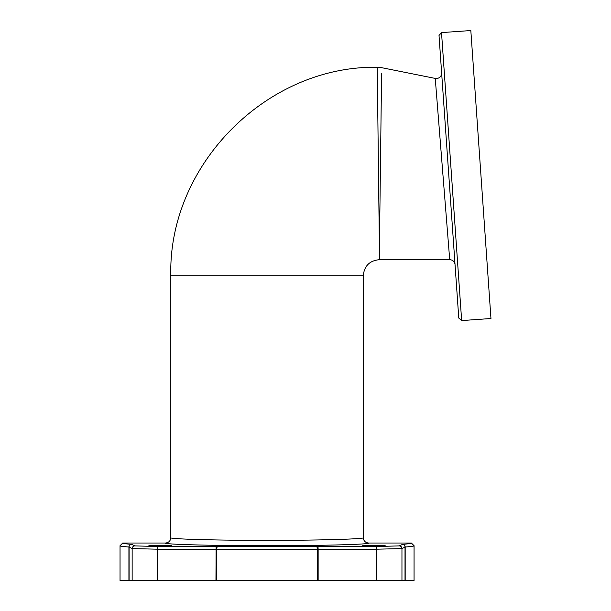 <?xml version="1.0" encoding="UTF-8"?>
<svg xmlns="http://www.w3.org/2000/svg" width="611" height="611" viewBox="0 0 611 611"><rect width="100%" height="100%" fill="white"/><g stroke="black" fill="none" stroke-linecap="round" stroke-linejoin="round"><path stroke-width="0.92" d="M120.963 546.15L120.039 545.722L122.727 543.026L165.474 543.026C162.587 544.317 210.818 545.738 266.786 545.692C322.455 545.776 371.702 544.294 368.616 543.026C365.37 542.713 363.591 540.926 363.27 537.68L363.27 275.737C364.225 265.991 369.571 260.645 379.309 259.698L379.309 249.005M363.27 537.68C366.279 538.948 319.614 540.43 266.816 540.345C213.728 540.399 168.017 538.971 170.82 537.68L170.82 275.737C168.01 165.085 266.564 65.545 377.239 67.256A21.385 21.385 -80.3 0 1 381.654 67.676L435.246 78.414L449.711 259.698A5.346 5.346 176 0 1 455.042 264.67L453.95 249.005M165.474 543.026C168.72 542.713 170.507 540.926 170.82 537.68M174.135 538.375L181.513 538.902M352.585 538.902L357.145 538.619M357.84 538.566L359.627 538.406M368.616 543.026L411.363 543.026L414.059 545.722L414.059 580.45L401.954 580.45L401.954 548.594L405.177 547.021C411.623 546.517 414.586 546.089 414.059 545.722M122.727 543.026C122.208 543.393 125.118 543.828 131.449 544.325A2.696 2.528 94.1 0 0 128.921 547.021L128.921 580.45L120.039 580.45L120.039 545.722C119.519 546.089 122.475 546.517 128.921 547.021L128.745 547.005M131.449 544.325L131.77 544.37A2.696 2.688 116.6 0 0 129.081 547.059L128.921 580.45L157.439 580.45L157.439 549.19L318.14 549.274L318.14 580.45L157.439 580.45M401.954 580.45L318.14 580.45M451.193 209.588L439.019 35.476L441.516 32.597L470.829 30.55L490.961 318.522L461.656 320.576L441.516 32.597M461.656 320.576L458.777 318.071L448.902 176.778M453.942 248.898L453.904 248.341M453.545 243.178L453.118 237.076M457.326 297.252L455.63 273.079M435.246 78.414A5.346 5.346 176 0 0 441.631 72.801L441.638 73.335M379.408 249.005L381.592 73.236M379.523 259.698L379.309 240.467L379.523 259.698L449.711 259.698M379.607 252.167L379.53 258.125M379.737 240.459A21.385 17.116 -0.8 0 1 379.309 240.467L377.239 67.256A21.385 21.385 -80.3 0 1 381.654 67.676M131.77 544.37L134.832 545.898L157.577 546.501L316.445 546.585L376.521 546.501L399.266 545.898L402.641 544.325C408.98 543.821 411.89 543.393 411.363 543.026M385.274 545.829C385.908 546.219 361.765 546.219 362.399 545.829C361.765 545.44 385.908 545.44 385.274 545.829M171.699 545.829C172.325 546.219 148.19 546.219 148.817 545.829C148.19 545.44 172.325 545.44 171.699 545.829M402.641 544.325A2.696 2.528 85.9 0 1 405.177 547.021L405.177 580.45M376.659 580.45L376.659 549.19L401.954 548.594A2.696 2.688 63.4 0 0 399.266 545.898M132.144 580.45L132.144 548.594L157.439 549.19L157.577 546.501M402.328 544.37A2.696 2.688 63.4 0 1 405.017 547.059L405.017 580.45M170.82 275.737L363.27 275.737M134.832 545.898A2.696 2.688 116.6 0 0 132.144 548.594L129.081 547.059L129.081 580.45M318.003 546.578L318.14 549.274L376.659 549.19L376.521 546.501M316.445 546.585A2.696 0.924 89.5 0 1 317.369 549.281L317.369 580.45M217.653 546.585A2.696 0.924 90.5 0 0 216.729 549.281L216.729 580.45M216.095 546.578L215.958 580.45M454.523 257.208L454.37 255.039M453.347 240.39L452.713 231.302M451.399 212.552L450.506 199.805M448.932 177.305L447.871 162.03M446.297 139.614L445.075 122.108M444.334 111.508L443.044 93.071M442.387 83.615L442.158 80.431M455.042 265.403L455.042 264.67M448.986 177.984L448.955 177.595M441.631 72.801L441.638 73.351L441.631 72.801"/></g></svg>
